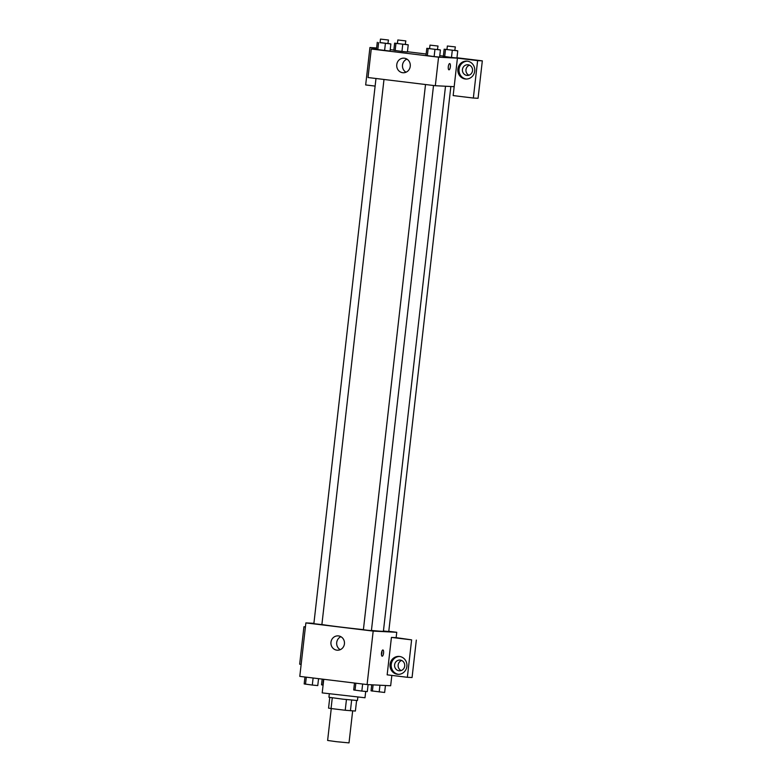 <?xml version="1.0" encoding="UTF-8"?>
<svg xmlns="http://www.w3.org/2000/svg" width="782" height="782" viewBox="0 0 782 782"><rect width="100%" height="100%" fill="white"/><g stroke="black" fill="none" stroke-linecap="round" stroke-linejoin="round"><path stroke-width="1.17" d="M331.255 708.56L327.619 740.456L336.514 741.698L349.016 742.89L352.662 710.906M346.446 699.577L345.224 710.261L331.06 708.531L328.557 708.13L329.769 697.476M356.592 700.535L355.39 711.043L345.224 710.261M351.646 700.115L350.424 710.799M357.824 697.309L357.452 700.525L343.151 699.206L328.929 697.27L329.3 694.054M332.272 697.857L331.06 708.531M323.758 679.294L322.204 692.891L364.989 697.769L365.712 691.454M391.841 675.404L390.658 685.765L367.09 684.563L299.789 676.381L305.879 622.912L313.905 623.322M301.158 664.368L299.672 664.192L303.934 626.763L305.42 626.939M303.934 626.763L305.43 626.841M336.886 650.174A7.175 6.774 92.9 0 1 330.942 642.462A7.175 6.774 92.9 0 1 338.068 635.883A7.175 6.774 92.9 0 1 344.471 643.391A7.175 6.774 92.9 0 1 336.886 650.174M388.781 631.328L396.748 632.296L373.18 631.094L367.09 684.563M373.18 631.094L305.879 622.912M340.903 636.704A7.175 6.774 -87.1 0 0 340.238 649.686M383.561 653.136A3.138 1.026 -83.1 0 1 382.144 656.206A3.138 1.026 -83.1 0 1 381.508 652.96A3.138 1.026 -83.1 0 1 382.906 649.969A3.138 1.026 -83.1 0 1 383.561 653.136M391.43 637.408L387.158 674.837L407.354 677.29L411.615 639.862L391.43 637.408L396.142 637.643L396.748 632.296M381.469 654.73A3.138 1.026 96.9 0 0 381.86 652.931A3.138 1.026 96.9 0 0 381.89 651.24M397.461 674.279A8.973 8.475 92.9 0 1 390.032 664.641A8.973 8.475 92.9 0 1 398.928 656.411A8.973 8.475 92.9 0 1 406.933 665.795A8.973 8.475 92.9 0 1 398.018 674.328A8.973 8.475 92.9 0 1 397.461 674.279M399.524 656.46A8.973 8.475 -87.1 0 0 391.195 664.993A8.973 8.475 -87.1 0 0 398.615 674.338M394.607 664.808A5.386 5.083 92.9 0 1 399.925 660.047A5.386 5.083 92.9 0 1 404.705 666.039A5.386 5.083 92.9 0 1 399.377 670.8A5.386 5.083 92.9 0 1 394.607 664.808M401.166 670.555A5.386 5.083 92.9 0 1 401.674 660.477M411.615 639.862L396.142 637.643M407.354 677.29L412.065 677.525L416.327 640.096M425.516 84.524L363.395 629.715L367.393 630.263L371.411 630.634L433.521 85.492M383.434 630.996L388.762 631.514L450.862 86.499M375.986 78.493L313.865 623.694L321.881 624.613L383.991 79.471M321.891 624.535A32.297 0.704 6.5 0 0 363.405 629.637M371.43 630.448A32.297 0.704 6.5 0 0 381.596 631.289A32.297 0.704 6.5 0 0 383.405 631.26L445.505 86.235M454.176 86.675L453.159 95.58L473.345 98.043L477.616 60.615L457.421 58.151L454.176 86.675L435.32 85.717L368.019 77.526L371.264 49.012L376.474 49.276M469.503 65.189A5.386 5.083 -87.1 0 0 468.995 75.267M473.345 98.043L478.066 98.278L482.328 60.849L456.971 57.77M443.365 56.108L439.758 55.669M426.161 54.017L407.432 51.739M393.835 50.087L390.228 49.647M376.621 47.995L369.935 47.516L376.582 48.328M472.524 70.751A5.386 5.083 92.9 0 1 462.406 69.881A5.386 5.083 92.9 0 1 467.753 64.759A5.386 5.083 92.9 0 1 472.524 70.751M467.343 61.172A8.973 8.475 -87.1 0 0 459.014 69.706A8.973 8.475 -87.1 0 0 466.434 79.041M465.28 78.992A8.973 8.475 92.9 0 1 457.861 69.354A8.973 8.475 92.9 0 1 466.756 61.113A8.973 8.475 92.9 0 1 474.762 70.507A8.973 8.475 92.9 0 1 465.847 79.041A8.973 8.475 92.9 0 1 465.28 78.992M477.616 60.615L482.328 60.849M375.116 86.088L365.673 84.945L369.935 47.516M405.447 44.349L408.224 44.828L407.422 51.964L401.948 51.446L393.805 50.302L394.627 43.176L397.422 43.44M388.097 43.46L390.873 43.948L390.071 51.074L376.455 49.422M437.627 49.491L440.403 49.97L439.601 57.106L434.127 56.587L425.985 55.444L426.806 48.318L429.611 48.582M454.977 50.371L457.753 50.85L456.952 57.985L451.478 57.467L443.335 56.333L444.156 49.198L446.962 49.471M457.421 58.151L438.565 57.194L371.264 49.012M396.767 64.759A7.175 6.774 92.9 0 1 410.267 65.923A7.175 6.774 92.9 0 1 403.131 72.746A7.175 6.774 92.9 0 1 396.767 64.759M438.565 57.194L435.32 85.717M406.699 59.237A7.175 6.774 -87.1 0 0 406.034 72.218M448.956 69.823A3.138 1.026 96.9 0 0 450.364 66.763A3.138 1.026 -83.1 0 1 448.956 69.823A3.138 1.026 -83.1 0 1 448.311 66.587A3.138 1.026 -83.1 0 1 449.718 63.586A3.138 1.026 -83.1 0 1 450.364 66.763A3.138 1.026 96.9 0 0 449.718 63.586M440.403 49.97L426.806 48.318M430.002 45.121L429.601 48.689L437.392 49.608L438.018 46.04L430.002 45.121L438.018 46.04M434.939 49.452L434.127 56.587L425.995 55.444M428.145 48.631L427.334 55.757M390.873 43.948L380.081 42.56M380.472 39.1L380.062 42.668L387.852 43.577L388.488 40.009L380.472 39.1L388.488 40.009M377.276 42.296L376.465 49.422L377.794 49.735L384.597 50.556L385.409 43.43M378.615 42.599L377.794 49.735M457.753 50.85L444.156 49.198M447.353 46.011L446.952 49.569L454.733 50.488L455.368 46.92L447.353 46.011L455.368 46.92M452.289 50.331L451.478 57.467L443.345 56.333M445.496 49.51L444.684 56.636M408.224 44.828L394.627 43.176M397.823 39.98L397.412 43.548L405.203 44.466L405.838 40.899L397.823 39.98L405.838 40.899M402.759 44.31L401.948 51.446L393.805 50.302M395.956 43.489L395.145 50.615M368.097 684.621L367.305 691.601L361.841 691.083L353.699 689.949L354.49 683.038M362.643 684.025L361.841 691.083M355.839 683.204L355.038 690.252M318.557 678.668L317.766 685.579L312.301 685.061L304.169 683.927L304.96 677.007M313.113 678.004L312.301 685.061M306.309 677.173L305.508 684.23M385.448 685.501L384.646 692.481L371.049 690.829L371.733 684.807M379.954 685.218L379.192 691.962M373.102 684.876L372.388 691.141M323.083 685.14L321.519 684.807L322.164 679.108M323.523 679.265L322.858 685.11"/></g></svg>
